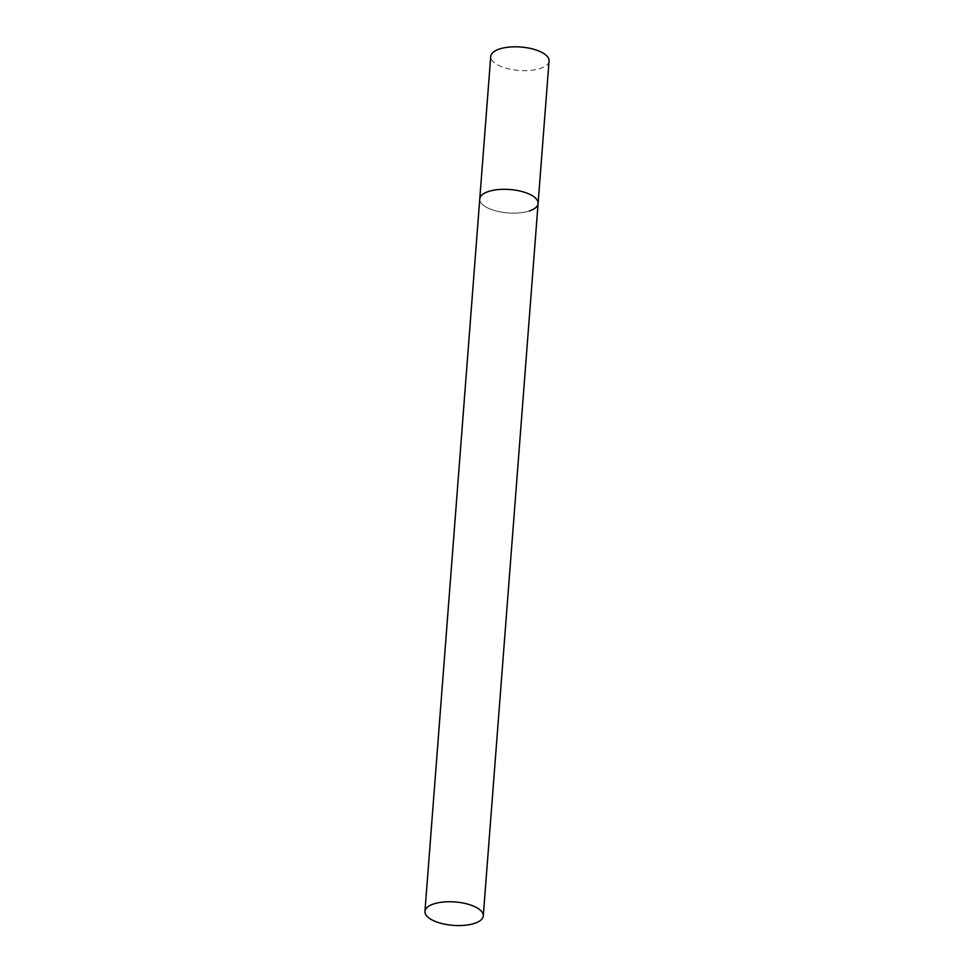 <?xml version="1.0" encoding="UTF-8"?>
<svg xmlns="http://www.w3.org/2000/svg" width="974" height="974" viewBox="0 0 974 974"><rect width="100%" height="100%" fill="white"/><g stroke="black" fill="none" stroke-linecap="round" stroke-linejoin="round"><path stroke-width="0.73" stroke-dasharray="4.87 3.65" d="M549.056 60.985A29.257 11.749 4.4 0 1 540.375 68.448A29.257 11.749 4.4 0 1 508.209 68.777A29.257 11.749 4.4 0 1 490.726 56.492M529.418 210.932A29.257 11.749 4.4 0 1 497.251 211.261A29.257 11.749 4.4 0 1 479.756 198.976A29.257 11.749 -175.6 0 0 488.144 208.144A29.257 11.749 -175.6 0 0 519.58 212.868A29.257 11.749 -175.6 0 0 538.098 203.469"/><path stroke-width="1.46" d="M424.944 911.408A29.257 11.749 -175.6 0 0 433.333 920.576A29.257 11.749 -175.6 0 0 464.768 925.3A29.257 11.749 -175.6 0 0 483.274 915.901A29.257 11.749 -175.6 0 0 474.886 906.721A29.257 11.749 -175.6 0 0 443.45 902.009A29.257 11.749 -175.6 0 0 424.944 911.408L490.726 56.492A29.257 11.749 4.4 0 1 499.406 49.029A29.257 11.749 4.4 0 1 531.573 48.7A29.257 11.749 4.4 0 1 549.056 60.985L538.098 203.469A29.257 11.749 -175.6 0 0 529.71 194.301A29.257 11.749 -175.6 0 0 498.274 189.577A29.257 11.749 -175.6 0 0 479.756 198.976A29.257 11.749 4.4 0 1 488.437 191.513A29.257 11.749 4.4 0 1 520.603 191.184A29.257 11.749 4.4 0 1 538.098 203.469A29.257 11.749 4.4 0 1 529.418 210.932M538.098 203.469L483.274 915.901"/></g></svg>
